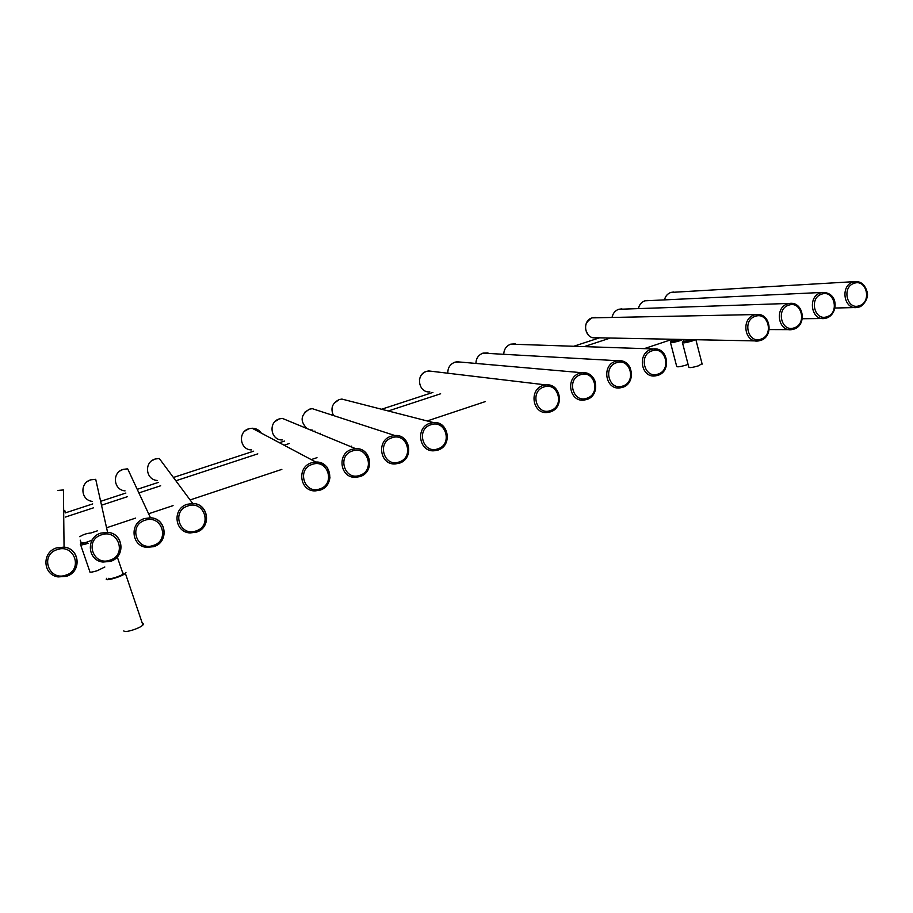 <?xml version="1.0" encoding="UTF-8"?>
<svg xmlns="http://www.w3.org/2000/svg" width="913" height="913" viewBox="0 0 913 913"><rect width="100%" height="100%" fill="white"/><g stroke="black" fill="none" stroke-linecap="round" stroke-linejoin="round"><path stroke-width="1.37" d="M104.812 567.007L97.474 570.614C91.734 572.405 89.154 572.656 89.759 571.367L80.675 544.947M81.736 542.881C83.619 543.258 87.112 542.288 92.202 539.994M683.403 339.476L684.225 341.382L691.951 339.647M97.44 530.818L90.889 532.998C86.769 533.34 83.106 534.562 79.922 536.65L79.751 536.707M702.006 363.557L698.707 365.759C692.145 367.677 688.824 368.087 688.744 366.98L682.513 342.877M671.454 339.579L672.162 341.108L679.706 339.408M688.071 364.355L686.348 365.006C679.957 366.878 676.727 367.288 676.647 366.239L670.496 342.58M108.681 578.328C108.567 579.938 120.756 576.24 123.061 573.969L123.495 573.25L122.696 572.908M125.96 572.405L125.378 573.364C122.308 576.4 106.022 581.33 106.205 579.184L106.787 578.249M143.398 623.853L142.896 625.017C139.986 628.429 123.826 633.371 123.86 630.826M87.705 541.991C82.273 543.634 80.23 543.794 81.588 542.459L80.435 544.239C79.796 545.415 82.353 545.107 88.116 543.315M695.329 339.716L692.316 340.948C685.731 342.877 682.422 343.356 682.376 342.375L683.723 340.72C682.422 342.021 685.024 341.747 691.552 339.898L692.271 339.659M683.015 339.465L680.048 340.686C673.646 342.558 670.416 343.037 670.37 342.09L671.683 340.469C670.404 341.736 672.949 341.451 679.295 339.659L680.002 339.408M64.857 510.367L63.659 510.687M65.234 511.634L63.67 512.045M63.431 489.961L57.941 490.429L63.431 489.961L64.058 547.138L56.629 547.88C41.564 552.148 42.751 574.882 58.09 576.925L66.466 576.308C81.713 571.88 79.876 548.599 64.058 547.138C80.002 548.439 81.908 571.835 66.489 576.297M57.142 549.637C39.464 554.876 48.846 581.649 65.976 575.099C83.482 569.86 74.33 543.246 57.142 549.637M101.446 534.835C84.064 539.971 93.206 566.574 110.062 560.137C127.272 554.978 118.348 528.547 101.446 534.835M110.507 561.347C125.983 556.862 123.62 533.089 107.574 532.325L100.887 533.101C85.731 537.392 87.408 560.582 102.929 562.054L110.496 561.347M92.27 501.397C80.732 500.153 79.488 482.897 90.741 479.839L95.717 479.314L107.574 532.325C123.506 533.26 125.789 556.896 110.507 561.369L102.929 562.054M125.047 490.874C113.383 490.019 111.808 472.455 123.141 469.373L127.672 468.826L150.474 517.785L144.414 518.573C129.212 522.864 131.301 546.431 146.925 547.389L153.795 546.636C169.099 542.174 166.451 518.264 150.474 517.785C166.554 518.07 169.282 542.151 153.806 546.625M145.007 520.284C127.923 525.329 136.836 551.76 153.418 545.415C170.343 540.348 161.635 514.087 145.007 520.284M157.356 480.466C145.612 479.941 143.763 462.126 155.153 459.034L159.284 458.486L192.746 503.497L187.233 504.284C172.021 508.575 174.463 532.427 190.121 532.941L196.375 532.165M196.398 532.153C211.839 527.668 208.792 503.383 192.746 503.497C208.712 503.588 211.668 527.703 196.398 532.176L190.121 532.941M187.861 505.962C171.051 510.915 179.747 537.175 196.055 530.932C212.706 525.956 204.215 499.868 187.861 505.962M254.887 429.703L258.162 431.438M251.691 449.904C239.925 450.177 237.437 431.86 248.861 428.756L252.114 428.231C256.005 428.3 259.052 429.92 261.255 433.082M320.109 490.121C335.288 485.659 331.579 461.019 315.83 462.046L311.55 462.788C296.485 467.034 299.669 491.422 315.168 490.909L320.041 490.144C325.884 487.782 329.171 483.502 329.958 477.328L327.527 468.152C326.683 465.721 322.78 463.69 315.83 462.046L252.114 428.231L248.85 428.756L244.889 431.039M312.28 464.386C296.269 469.088 304.337 494.857 319.881 488.889C335.733 484.164 327.858 458.554 312.28 464.386M282.322 439.952C270.579 440.431 267.954 422.011 279.344 418.907L282.379 418.394L290.38 421.703M360.042 476.552C375.083 472.112 371.237 447.427 355.636 448.671L351.665 449.39C336.692 453.613 340.047 478.104 355.442 477.328L359.95 476.575M352.429 450.965C336.68 455.587 344.555 481.197 359.848 475.319C375.448 470.674 367.768 445.224 352.429 450.965M312.566 430.114L310.032 429.829M307.042 428.585C299.772 421.178 300.582 414.707 309.473 409.184L312.303 408.67L319.219 410.93M399.335 463.199C414.251 458.771 410.291 434.074 394.838 435.524L391.152 436.209C376.282 440.397 379.774 464.957 395.044 463.964L399.232 463.233M391.939 437.761C376.441 442.303 384.122 467.753 399.186 461.967C414.536 457.402 407.038 432.111 391.939 437.761M333.473 415.563C330.301 408.373 332.218 403.044 339.248 399.563L341.896 399.072L347.864 400.602M438.023 450.052C452.791 445.658 448.74 420.95 433.458 422.571L430.023 423.233C415.267 427.387 418.862 452.003 433.995 450.794L437.909 450.086M430.845 424.762C415.586 429.236 423.084 454.526 437.909 448.819C453.019 444.334 445.704 419.193 430.845 424.762M429.84 391.882C418.428 393.092 415.347 374.41 426.497 371.374L432.579 371.397M550.539 411.82C564.85 407.506 560.639 382.901 545.883 384.909L543.052 385.503C528.695 389.543 532.496 414.182 547.161 412.505L550.379 411.866M543.954 386.964C529.403 391.209 536.365 416.043 550.516 410.576C564.953 406.308 558.151 381.623 543.954 386.964M447.815 373.212C447.712 367.825 450.075 364.15 454.902 362.199L460.38 362.073M595.379 382.216C593.13 375.745 588.748 372.584 582.254 372.744L579.584 373.314C565.375 377.309 569.198 401.925 583.704 400.134L586.739 399.517M580.52 374.741C566.186 378.929 572.976 403.603 586.922 398.216C601.131 394.017 594.5 369.491 580.52 374.741M482.943 353.137C478.401 354.963 476.061 358.398 475.913 363.431C476.107 358.353 478.458 354.917 482.988 353.126L487.953 352.897M630.221 367.836C627.539 362.826 623.488 360.464 618.078 360.749L615.567 361.297C601.496 365.257 605.342 389.84 619.687 387.945L622.552 387.352M616.526 362.712C602.409 366.821 609.039 391.357 622.769 386.039C636.772 381.919 630.301 357.531 616.526 362.712M664.402 354.21C661.617 350.352 657.942 348.595 653.388 348.937L510.721 344.155C506.418 345.867 504.09 349.097 503.736 353.845C504.147 349.051 506.475 345.822 510.755 344.155L515.263 343.859M655.123 375.928L657.953 375.334C671.854 371.089 667.894 347.031 653.388 348.937L651.015 349.462C637.091 353.377 640.949 377.936 655.123 375.928L657.828 375.357M651.996 350.854C638.084 354.906 644.555 379.283 658.09 374.056C671.877 369.993 665.566 345.742 651.996 350.854M755.553 340.903L595.607 337.742C584.731 339.431 581.49 320.748 592.183 317.85L595.664 317.462M764.09 316.64L756.261 314.54L754.241 315.008C740.763 318.785 744.597 343.185 758.269 340.96L760.563 340.446M755.279 316.343C741.984 320.201 747.998 344.155 760.951 339.122C774.133 335.254 768.267 311.436 755.279 316.343M612.144 317.165C613 313.216 615.191 310.591 618.717 309.279L621.947 308.879M796.49 304.908L789.574 303.413L787.645 303.858C774.327 307.59 778.127 331.921 791.628 329.639L793.819 329.148M788.706 305.17C775.605 308.971 781.471 332.777 794.242 327.824C807.24 324.012 801.511 300.331 788.706 305.17M638.507 308.343C639.431 304.554 641.577 302.043 644.966 300.799L647.956 300.4M828.502 293.495L822.408 292.434L820.57 292.868C807.4 296.554 811.178 320.817 824.519 318.489L826.596 318.009M821.654 294.157C808.747 297.9 814.476 321.57 827.052 316.685C839.857 312.931 834.265 289.387 821.654 294.157M664.584 299.635C665.554 296.006 667.665 293.598 670.918 292.422L673.703 292.012M860.137 282.345L853.027 282.037C840.006 285.678 843.749 309.861 856.919 307.487L858.916 307.03M854.134 283.315C841.409 286.99 846.99 310.523 859.395 305.695C872.018 302.009 866.563 278.602 854.134 283.315M65.348 517.078L93.411 507.856M101.503 505.197L127.306 496.718M138.89 492.917L160.665 485.762M175.855 480.774L257.797 453.852M284.103 445.213L289.273 443.513M319.288 433.652L320.337 433.31M388.287 410.976L440.637 393.777M584.811 346.415L610.341 338.027M106.559 527.782L135.592 518.105M148.602 513.768L173.059 505.619M190.109 499.947L281.843 469.385M311.219 459.593L316.982 457.675M350.444 446.525L351.608 446.137M427.181 420.961L485.237 401.617M644.361 348.606L672.425 339.259M695.877 339.727L702.154 364.139M80.241 540.176L81.131 542.801M65.268 512.912L92.715 503.919M100.635 501.328L125.891 493.043M137.224 489.334L158.531 482.349M173.402 477.476L253.654 451.17M279.424 442.725L284.491 441.07M313.901 431.427L314.939 431.084M381.566 409.252L432.91 392.419M574.448 346.038L599.533 337.821M58.09 576.925L66.478 576.331M123.061 573.969L117.275 556.93M125.378 573.364L142.896 625.017M87.831 481.242L90.741 479.827L95.717 479.314M120.082 470.88L123.141 469.362L127.672 468.826M146.925 547.389L153.806 546.647M151.9 460.677L155.142 459.034L159.284 458.486M315.168 490.909L320.086 490.144M275.041 421.532L279.332 418.907L282.379 418.394L355.636 448.671C371.26 447.701 374.946 472.147 360.007 476.586L355.442 477.328M304.771 412.254L309.45 409.184L312.303 408.67L394.838 435.524C410.336 434.36 414.125 458.817 399.301 463.233L395.044 463.964M334.044 403.272L339.225 399.563L341.896 399.072L433.458 422.571C448.819 421.247 452.688 445.692 437.989 450.086L433.995 450.794M419.455 379.614C420.311 375.551 422.651 372.812 426.451 371.386M426.462 371.374L428.688 370.94L545.883 384.909C560.822 383.232 564.793 407.529 550.482 411.854L547.161 412.505M447.792 372.892C447.792 367.688 450.155 364.127 454.868 362.21M454.879 362.199L456.979 361.776L582.254 372.744C597.045 370.963 601.028 395.203 586.854 399.495L583.704 400.134M482.954 353.126L618.078 360.749C632.732 358.9 636.703 383.049 622.666 387.329L619.687 387.945M588.908 335.619C583.418 328.44 584.491 322.529 592.126 317.861L756.261 314.54C770.344 312.486 774.201 336.246 760.712 340.423L758.269 340.96M612.098 317.165C612.92 313.262 615.1 310.637 618.66 309.29L789.574 303.413C803.508 301.313 807.32 324.96 793.979 329.114L791.628 329.639M769.168 329.57L789.197 329.639M638.449 308.343C639.328 304.611 641.485 302.1 644.898 300.811L822.408 292.434C839.058 292.251 838.077 314.186 826.756 317.975L824.519 318.489M802.276 318.74L822.316 318.511M664.516 299.647C665.451 296.063 667.563 293.666 670.85 292.434M670.872 292.422L854.773 281.615C861.05 281.101 865.239 284.799 867.339 292.708C868.799 299.841 861.187 307.247 859.076 306.996L856.919 307.487M834.916 308.035L854.933 307.544"/></g></svg>
